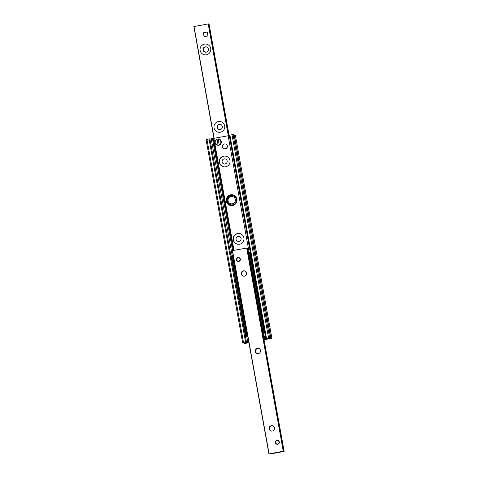 <?xml version="1.0" encoding="UTF-8"?>
<svg xmlns="http://www.w3.org/2000/svg" width="478" height="478" viewBox="0 0 478 478"><rect width="100%" height="100%" fill="white"/><g stroke="black" fill="none" stroke-linecap="round" stroke-linejoin="round"><path stroke-width="0.72" d="M240.177 233.706A5.413 5.383 -74.1 0 0 233.617 237.47A5.413 5.383 -74.1 0 0 237.213 244.121M243.9 237.907A5.413 5.383 105.9 0 1 237.112 244.097A5.413 5.383 105.9 0 1 233.413 237.411A5.413 5.383 105.9 0 1 243.9 237.907M233.21 194.982A5.413 5.383 -74.1 0 0 226.65 198.746A5.413 5.383 -74.1 0 0 230.247 205.403M236.933 199.183A5.413 5.383 105.9 0 1 230.145 205.373A5.413 5.383 105.9 0 1 226.447 198.693A5.413 5.383 105.9 0 1 236.933 199.183M226.243 156.264A5.413 5.383 -74.1 0 0 219.683 160.028A5.413 5.383 -74.1 0 0 223.28 166.679M229.966 160.465A5.413 5.383 105.9 0 1 223.178 166.649A5.413 5.383 105.9 0 1 219.48 159.969A5.413 5.383 105.9 0 1 229.966 160.465M248.859 342.409L246.977 342.935L248.787 342.762L244.939 343.461L243.894 343.162L248.823 342.206L243.696 343.108L242.645 342.804L248.787 342.021M209.788 138.847L206.072 139.522L242.651 342.804L206.072 139.522M263.958 339.225L265.846 338.842L229.267 135.555L209.932 139.05M265.846 338.842L267.596 338.352L265.792 338.526L269.64 337.827L270.685 338.125L263.993 339.404L270.883 338.179L271.928 338.478L264.023 339.589M234.106 134.844L233.061 134.539L229.213 135.238L265.792 338.526M270.685 338.125L234.112 134.838L270.679 338.125M235.355 135.196L271.928 338.478L235.355 135.196L234.118 134.904M210.732 48.463A5.413 5.383 105.9 0 1 203.61 54.546A5.413 5.383 105.9 0 1 201.955 45.32A5.413 5.383 105.9 0 1 210.732 48.463M208.36 49.037A2.707 2.695 -74.1 0 0 203.12 48.786A2.707 2.695 -74.1 0 0 204.972 52.126A2.707 2.695 -74.1 0 0 208.36 49.037M206.663 46.987A2.707 2.695 -74.1 0 0 203.55 48.911A2.707 2.695 -74.1 0 0 205.187 52.18M224.666 125.911A5.413 5.383 105.9 0 1 217.544 131.988A5.413 5.383 105.9 0 1 215.889 122.768A5.413 5.383 105.9 0 1 224.666 125.911M222.294 126.479A2.707 2.695 -74.1 0 0 217.054 126.228A2.707 2.695 -74.1 0 0 218.906 129.568A2.707 2.695 -74.1 0 0 222.294 126.479M220.597 124.429A2.707 2.695 -74.1 0 0 217.484 126.353A2.707 2.695 -74.1 0 0 219.121 129.622M207.452 33.317A1.972 1.96 105.9 0 1 207.715 34.757M206.651 36.143A1.972 1.96 105.9 0 1 205.63 36.334M228.508 135.728L208.199 23.93L193.853 26.583L214.025 138.399M209.077 24.091L229.141 135.591L209.077 24.091L208.444 24.079M271.265 431.025A2.707 2.695 105.9 0 1 269.628 427.756A2.707 2.695 105.9 0 1 272.741 425.832M274.438 427.876A2.707 2.695 105.9 0 1 271.05 430.971A2.707 2.695 105.9 0 1 269.198 427.631A2.707 2.695 105.9 0 1 274.438 427.876M257.331 353.583A2.707 2.695 105.9 0 1 255.694 350.308A2.707 2.695 105.9 0 1 258.807 348.39M260.504 350.434A2.707 2.695 105.9 0 1 257.116 353.529A2.707 2.695 105.9 0 1 255.264 350.189A2.707 2.695 105.9 0 1 260.504 350.434M243.398 276.141A2.707 2.695 105.9 0 1 241.76 272.866A2.707 2.695 105.9 0 1 244.873 270.948M246.57 272.992A2.707 2.695 105.9 0 1 243.183 276.087A2.707 2.695 105.9 0 1 241.33 272.747A2.707 2.695 105.9 0 1 246.57 272.992M236.479 259.853A1.972 1.96 105.9 0 1 238.94 257.606A1.972 1.96 105.9 0 1 240.332 259.142A1.972 1.96 105.9 0 1 237.865 261.394A1.972 1.96 105.9 0 1 236.479 259.853M275.447 442.694A1.972 1.96 105.9 0 1 277.915 440.447A1.972 1.96 105.9 0 1 279.307 441.983A1.972 1.96 105.9 0 1 276.84 444.235A1.972 1.96 105.9 0 1 275.447 442.694M269.801 454.07L271.241 453.688L269.096 453.867L283.263 451.256L282.032 451.692L284.147 451.417L269.801 454.07M247.102 247.992L283.681 451.28L247.102 247.992L232.344 250.621L268.923 453.909L232.344 250.621M284.099 451.417L247.568 248.13L247.138 248.178M263.33 332.987L264.101 332.843L263.88 332.043L263.109 332.186L263.33 332.987L263.904 333.148L262.9 333.345M248.446 252.999L248.895 252.916M232.392 255.682L231.615 255.826L231.675 256.572L232.445 256.435L232.392 255.682L233.276 255.796M247.729 336.142L247.419 336.189L232.965 255.844M232.445 256.435L246.624 335.227L245.853 335.371L246.074 336.171L247.419 336.189M246.074 336.171L247.735 336.183M246.845 336.028L246.624 335.227M263.109 332.186L248.93 253.388L249.701 253.244L249.641 252.498L248.871 252.641L248.93 253.388M263.88 332.043L249.701 253.244M262.906 333.381L264.681 333.011L264.101 332.843M249.641 252.498L250.221 252.671M231.675 256.572L245.853 335.371M225.461 143.98L225.616 144.021A2.462 2.45 105.9 0 1 227.349 145.945A2.462 2.45 105.9 0 1 224.266 148.754L224.116 148.712A2.462 2.45 105.9 0 1 222.437 145.676A2.462 2.45 105.9 0 1 227.199 145.898A2.462 2.45 105.9 0 1 224.116 148.712M279.295 442.001A1.918 1.912 -74.1 0 0 275.579 441.827A1.918 1.912 -74.1 0 0 276.893 444.199A1.918 1.912 -74.1 0 0 279.295 442.001M279.086 442.031A1.721 1.715 105.9 0 1 276.816 443.966A1.721 1.715 105.9 0 1 276.29 441.033A1.721 1.715 105.9 0 1 279.086 442.031M240.326 259.16A1.918 1.912 -74.1 0 0 236.61 258.986A1.918 1.912 -74.1 0 0 237.919 261.358A1.918 1.912 -74.1 0 0 240.326 259.16M240.111 259.19A1.721 1.715 105.9 0 1 237.847 261.125A1.721 1.715 105.9 0 1 237.315 258.192A1.721 1.715 105.9 0 1 240.111 259.19M207.213 32.032L208.079 35.946L204.076 36.633L203.359 32.761L207.213 32.032L207.924 35.904L204.076 36.633M218.159 138.973L219.253 145.037A3.143 3.125 105.9 0 1 218.093 145.252L217.006 139.188A3.143 3.125 105.9 0 1 218.159 138.973M218.093 145.252L217.006 139.188M236.407 199.374A4.678 4.649 105.9 0 1 230.551 204.721A4.678 4.649 105.9 0 1 230.545 204.721L230.539 204.715A4.678 4.649 -74.1 0 0 236.401 199.374A4.678 4.649 -74.1 0 0 227.349 198.944A4.678 4.649 -74.1 0 0 230.539 204.715C224.666 203.425 227.325 193.966 233.097 195.717L233.109 195.723A4.678 4.649 105.9 0 1 233.109 195.723A4.678 4.649 105.9 0 1 236.407 199.374M222.115 161.899A2.575 2.557 -74.1 0 0 226.285 163.392A2.575 2.557 -74.1 0 0 225.496 159.013A2.575 2.557 -74.1 0 0 222.115 161.899M236.048 239.341A2.575 2.557 -74.1 0 0 240.219 240.834A2.575 2.557 -74.1 0 0 239.43 236.455A2.575 2.557 -74.1 0 0 236.048 239.341M206.938 139.319L243.517 342.601M209.029 138.931L245.608 342.218M211.216 138.889L232.236 255.706M246.744 336.333L247.795 342.176M212.465 138.692L232.595 250.568M213.236 138.548L233.366 250.424M213.337 138.53L233.467 250.406M213.797 138.447L233.927 250.323M213.881 138.429L234.011 250.305M228.149 135.794L249.163 252.587M263.671 333.238L264.722 339.081M229.906 135.077L266.485 338.364M231.997 134.688L268.576 337.976M233.061 134.539L269.64 337.827M234.304 134.892L270.883 338.179M214.15 138.381L194.026 26.547M228.956 135.632L208.874 24.031M228.908 135.644L208.826 24.037M228.317 135.764L208.199 23.93M232.517 250.586L269.096 453.867M246.684 247.968L283.263 451.256M246.899 247.939L283.478 451.226M233.18 255.814L247.634 336.159M264.675 333.005L250.215 252.659M217.932 144.942A2.862 2.85 105.9 0 1 216.946 139.433M218.099 139.218A2.862 2.85 105.9 0 1 219.091 144.726M216.928 139.241A3.059 3.041 -74.1 0 0 217.986 145.145M219.145 144.93A3.059 3.041 -74.1 0 0 218.082 139.026M221.29 141.548A3.179 3.161 105.9 0 1 218.99 145.198A3.179 3.161 105.9 0 1 215.196 143.191C215.435 145.904 221.678 146.417 221.296 141.554A3.179 3.161 105.9 0 0 216.199 139.648C218.613 138.369 220.31 139.002 221.296 141.554M235.343 199.523A3.705 3.681 105.9 0 1 230.474 203.676A3.705 3.681 105.9 0 1 229.338 197.372A3.705 3.681 105.9 0 1 235.343 199.523M209.884 138.811L246.463 342.099M248.733 342.445L248.787 342.762M206.454 46.916L206.878 47.041M204.972 52.126L205.403 52.251M220.388 124.364L220.812 124.483M218.906 129.568L219.336 129.693M213.977 138.411L193.853 26.583M228.532 135.722L208.414 23.9M271.48 431.096L271.05 430.971M272.962 425.886L272.532 425.761M257.546 353.654L257.116 353.529M259.028 348.444L258.598 348.319M243.613 276.206L243.183 276.087M245.095 271.002L244.664 270.877M247.568 248.13L284.147 451.417M250.221 252.665L264.681 333.011M276.893 444.199L277.27 444.307M277.945 440.501L278.321 440.608M237.919 261.358L238.295 261.466M238.97 257.66L239.347 257.767M216.199 139.648L216.134 139.701C215.094 140.634 214.771 141.769 215.166 143.113L215.196 143.191"/></g></svg>
